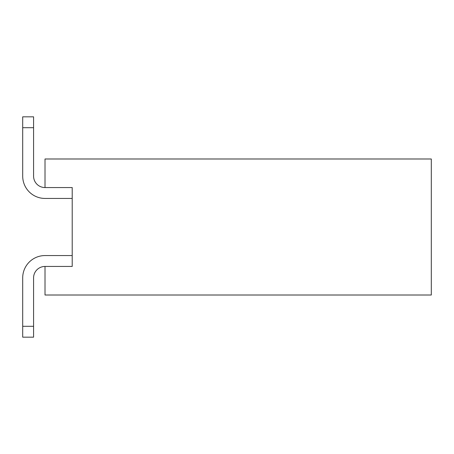 <?xml version="1.0" encoding="UTF-8"?>
<svg xmlns="http://www.w3.org/2000/svg" width="454" height="454" viewBox="0 0 454 454"><rect width="100%" height="100%" fill="white"/><g stroke="black" fill="none" stroke-linecap="round" stroke-linejoin="round"><path stroke-width="0.68" d="M72.209 187.553L72.209 266.447L72.209 187.553L45.008 187.553L45.008 158.991L431.3 158.991L431.3 295.009L45.008 295.009L45.008 266.447A11.424 11.424 0 0 0 33.579 277.871L33.579 326.295L22.7 326.295L22.7 277.871A22.308 22.308 0 0 1 45.008 255.562L72.209 255.562M72.209 266.447L45.008 266.447A11.424 11.424 0 0 0 33.579 277.871M33.579 176.129A11.424 11.424 0 0 0 45.008 187.553A11.424 11.424 0 0 1 33.579 176.129L33.579 127.705L22.7 127.705L22.7 176.129A22.308 22.308 0 0 0 45.008 198.438L72.209 198.438M22.7 176.129L22.7 116.826L33.579 116.826L33.579 127.705M33.579 326.295L33.579 337.174L22.7 337.174L22.7 277.871"/></g></svg>
